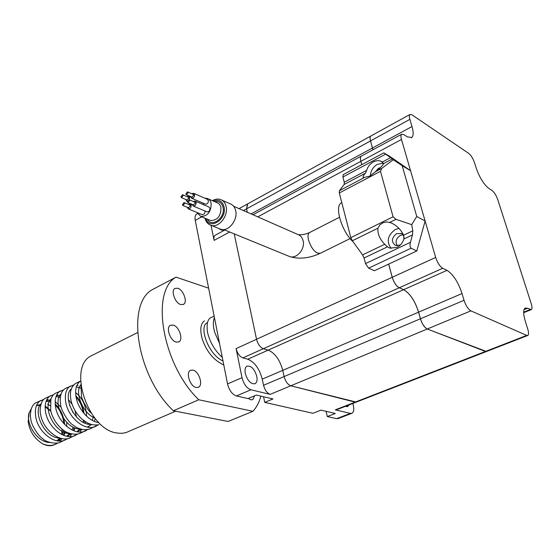 <?xml version="1.0" encoding="UTF-8"?>
<svg xmlns="http://www.w3.org/2000/svg" width="560" height="560" viewBox="0 0 560 560"><rect width="100%" height="100%" fill="white"/><g stroke="black" fill="none" stroke-linecap="round" stroke-linejoin="round"><path stroke-width="0.84" d="M245.28 373.422C244.622 369.733 245.182 367.318 246.946 366.17C251.167 365.498 254.45 368.9 256.795 376.355C257.474 380.086 256.907 382.536 255.094 383.691C250.887 384.321 247.618 380.898 245.28 373.422M388.64 264.103L392.203 277.291C393.883 282.562 396.221 286.062 399.203 287.798L403.641 289.695C409.969 293.363 414.953 300.853 418.586 312.158L420.42 318.787C422.121 324.051 424.396 327.467 427.238 329.021L486.5 351.512M486.402 351.547L356.447 402.045L355.152 402.129L290.766 385.798C287.693 384.559 285.481 381.479 284.116 376.565L282.751 370.349C279.853 359.779 275.002 353.038 268.198 350.112L263.361 348.712C260.162 347.333 257.887 344.183 256.55 339.262L234.22 233.877L256.543 339.262L236.103 348.6C237.398 353.472 239.652 356.566 242.879 357.896L247.765 359.226C254.625 362.047 259.455 368.683 262.248 379.134L263.55 385.287C264.866 390.145 267.071 393.176 270.165 394.366L250.915 389.795C246.694 388.185 243.726 384.139 242.011 377.657L236.103 348.6M361.515 155.995L361.207 156.163C360.29 156.947 360.171 158.669 360.857 161.343L361.76 164.682M371.049 135.905L370.769 136.059C369.943 136.787 369.852 138.404 370.51 140.924L372.918 149.814M370.51 140.924L246.575 208.852L247.324 212.275L246.575 208.852L247.73 203.854L239.05 208.635M215.509 235.081L215.131 235.291C213.983 236.173 213.64 237.874 214.102 240.38L211.043 225.337M263.564 396.767L264.74 402.374L273.007 398.965L256.298 395.073L247.961 398.573L236.404 395.955C232.169 394.387 229.208 390.383 227.535 383.957L195.258 220.444C194.712 217.378 195.146 215.285 196.56 214.165L197.057 213.885M351.715 413.385L338.247 418.537L336.623 418.663L327.313 416.549L335.293 413.469L320.971 410.137L312.921 413.294L264.74 402.374M326.095 411.327L327.313 416.549M356.349 402.087L290.759 385.798C287.693 384.559 285.481 381.486 284.116 376.565L282.751 370.349C279.853 359.786 274.995 353.038 268.198 350.112L263.354 348.712C260.155 347.333 257.887 344.183 256.543 339.262L392.203 277.291M352.856 403.445L353.318 405.356C354.221 409.549 353.766 412.195 351.953 413.294L350.35 413.406L335.328 409.843L336.644 409.745L356.251 402.129M348.929 404.971L347.641 406.63L345.317 406.371M223.972 229.684L223.895 229.747C222.628 230.524 221.018 230.139 219.065 228.599M243.439 210.567L246.575 208.852L247.394 204.043L370.769 136.059M371.084 135.884L370.804 136.038C369.971 136.766 369.887 138.39 370.545 140.91L372.953 149.8M388.675 264.089L392.238 277.277C393.925 282.548 396.256 286.048 399.238 287.784L403.676 289.681C410.004 293.349 414.988 300.839 418.621 312.144L420.455 318.773C422.156 324.037 424.431 327.446 427.273 329.007L485.478 351.456L486.598 351.47L527.639 335.524M361.55 155.974L361.235 156.142C360.325 156.926 360.206 158.655 360.885 161.322L361.788 164.668M488.775 188.384C483.833 184.45 479.654 177.723 476.245 168.189L474.523 162.757C472.983 158.424 471.044 155.302 468.72 153.391L411.992 114.828L409.934 114.478C409.178 115.171 409.157 116.795 409.878 119.35L411.999 126.532C413.616 132.251 413.546 135.912 411.782 137.508L407.288 136.836L403.767 134.568L401.625 134.26C400.792 135.016 400.743 136.745 401.492 139.454L435.673 257.432C437.472 262.815 439.817 266.427 442.715 268.282L446.999 270.354C453.138 274.281 458.15 282.009 462.028 293.545L464.03 300.3C465.85 305.676 468.139 309.197 470.883 310.863L526.736 335.412L527.793 335.468C528.822 334.712 528.815 332.57 527.765 329.042L525.371 321.51C523.173 314.076 523.117 309.589 525.203 308.049L527.576 308.238L531.321 309.624C532.252 308.924 532.217 306.922 531.216 303.618L497.784 199.696C496.23 195.363 494.34 192.304 492.107 190.54L488.775 188.384M31.234 408.961L29.141 412.685L28.161 421.771C29.792 431.55 34.643 438.914 42.721 443.856C47.201 446.096 51.275 446.313 54.936 444.514L57.071 443.072M58.961 441.021L60.536 438.249M61.691 434.511L62.104 429.156M42.721 443.856C47.663 445.907 52.129 445.949 56.119 443.982L57.855 442.925M59.969 441.035L61.845 438.543M63.413 435.281L64.533 430.941M43.827 399.385L35.868 402.801C34.167 403.501 32.683 405.384 31.409 408.443C30.254 412.986 30.093 416.696 30.919 419.587C30.891 424.039 38.143 436.149 43.015 438.921C46.305 442.694 58.114 444.542 61.026 441.791M40.677 400.456C36.113 403.459 34.482 409.059 35.798 417.27C38.374 432.348 55.23 445.774 65.947 439.593L67.711 438.508M69.853 436.569L71.736 433.986M73.297 430.605L74.109 427.581M53.627 394.646L45.535 398.097C43.68 399.105 42.315 400.729 41.44 402.962C40.026 407.813 39.781 411.803 40.719 414.932C43.12 430.01 60.851 443.765 70.917 437.374L77.728 434.021M50.428 395.717C45.899 398.706 44.31 404.327 45.675 412.58C48.335 427.742 65.247 441.315 75.922 435.141M79.884 432.026L81.781 429.359M84.091 422.765L84.336 421.043M63.567 389.844L55.363 393.316C53.277 394.471 51.779 396.522 50.855 399.462L50.666 410.207C51.086 413.154 52.612 416.864 55.244 421.33C57.631 424.83 59.969 427.483 62.272 429.289C66.787 433.839 76.363 435.603 80.969 432.887L87.892 429.464M60.326 390.908C55.832 393.883 54.292 399.518 55.699 407.813C58.457 423.066 75.418 436.779 86.058 430.612M73.661 384.965L65.331 388.472C60.858 391.363 59.339 397.012 60.774 405.405C60.193 407.694 67.62 422.065 72.961 425.019C76.629 427.581 77.182 428.134 82.999 429.576C86.541 429.821 89.264 429.408 91.182 428.323L98.224 424.837M70.378 386.022C65.926 388.983 64.428 394.639 65.891 402.976C68.74 418.313 85.75 432.18 96.348 426.02M98.861 422.59C89.068 421.603 78.61 409.542 76.244 398.062C74.725 389.676 76.174 384.006 80.584 381.052L75.46 383.544C70.931 386.722 69.461 392.385 71.043 400.533C72.695 407.722 76.391 413.98 82.138 419.293L87.92 423.199C91.812 424.886 95.487 425.376 98.931 424.676M81.046 386.505L81.48 395.577C81.284 398.951 88.109 410.879 91.035 412.937M204.442 320.838C200.627 323.568 199.822 329.399 202.034 338.331C206.346 351.4 213.598 360.283 223.79 364.966M214.144 316.12L210.637 317.821C209.083 318.521 207.97 320.404 207.298 323.491C206.871 328.265 207.214 332.22 208.334 335.342C210.959 344.015 215.614 351.351 222.285 357.35M214.445 317.632C212.905 321.279 212.982 326.172 214.683 332.325L219.513 343.329M50.127 405.699L47.635 404.089M64.729 424.564C63.791 416.073 60.606 409.199 55.181 403.942M50.533 400.687L46.886 399.462M72.891 412.335L69.454 404.908M60.515 396.151L56.756 394.779M84.14 413.623C82.964 406.469 80.192 400.491 75.831 395.703M78.071 385.553L76.958 385.224M36.456 405.566L40.663 405.37M45.136 406.826L50.897 411.236M29.141 412.685C25.424 423.493 37.401 442.617 49.868 442.491M56.805 440.762L59.934 438.074M62.09 434.7L63.539 430.262M63.882 423.661C63.028 415.94 60.165 409.773 55.286 405.153M50.309 401.975L46.081 401.282M41.181 403.627C32.263 411.67 44.716 438.445 59.899 438.067M66.766 436.268L69.881 433.51M72.009 430.01L73.038 427.07M60.319 397.404L56.007 396.557M51.079 398.776C41.993 406.686 54.768 434.133 70.098 433.573M76.874 431.711L79.87 428.995M83.055 422.24L83.419 420.357M83.321 412.636C82.236 406.315 79.807 401.079 76.02 396.928M61.131 393.855C51.884 401.618 64.967 429.744 80.437 429.009M92.309 420.378L93.415 416.332M80.864 388.122L76.321 386.904M71.344 388.857C61.922 396.452 75.341 425.306 90.951 424.375M97.566 422.366L98.182 421.911M80.836 384.748C74.438 391.923 82.411 412.986 94.829 418.145M207.494 322.602L207.095 322.791C198.618 326.529 208.334 354.809 222.999 360.983M50.792 410.788L45.171 406.021M40.866 404.6L36.568 405.3M56.721 440.748L61.173 438.403M63.805 435.435L65.66 431.641M66.731 426.44L66.717 422.282M61.229 407.274L55.139 401.597M50.708 399.973L46.361 400.561M66.752 436.268L71.169 433.86M73.787 430.801L75.194 428.015M76.44 416.962L75.047 410.669M72.086 404.285L68.411 399.644M60.704 395.276L56.301 395.759M76.93 431.718L81.312 429.247M85.274 423.269L85.708 421.967M86.576 416.164C86.17 405.832 82.509 397.992 75.6 392.644M87.269 427.098L91.616 424.564M94.199 421.295L95.375 418.803M80.934 385.658L80.29 385.546M97.769 422.408L98.434 422.163L97.839 422.422M383.607 163.576L381.073 161.273C378.623 160.307 376.033 160.524 373.317 161.924C370.034 163.793 367.815 166.6 366.667 170.338L365.456 173.187C363.062 175.714 362.467 177.17 363.664 177.569L369.824 176.12L375.739 171.542C380.184 168.175 382.802 165.515 383.607 163.576L392.392 158.921L383.817 152.852L390.082 156.576L410.543 170.702L425.124 221.025L416.794 250.985L411.117 248.199C409.976 247.282 409.738 245.329 410.417 242.347L412.482 234.899L412.79 230.825L411.698 224.644L395.983 219.324L393.085 216.79L380.478 171.325L381.801 168.35L393.281 159.754L392.392 158.921M383.551 163.205L377.426 164.318C373.037 166.957 370.678 170.793 370.342 175.833M403.634 235.214C400.89 229.565 396.725 225.456 391.132 222.894L387.058 221.914L383.523 222.509L380.009 224.707L377.958 228.179C377.405 233.625 379.659 238.994 384.72 244.279L387.457 246.834L389.816 248.087L396.886 247.492C400.344 245.735 402.675 242.907 403.886 239.001L403.634 235.214L412.79 230.825M399 228.424L395.458 229.439C387.674 235.109 386.225 241.43 391.111 248.402M400.435 244.944L395.703 245.602C391.048 242.018 391.349 238.021 396.613 233.604L401.562 233.59L403.263 235.193L404.103 237.524M403.011 234.843L400.281 235.445C396.074 238.322 395.052 241.794 397.215 245.861M375.018 172.13L378.525 168.266L380.457 167.615M416.794 250.985L374.451 270.718L368.592 268.156L365.519 263.585L364.056 257.999L362.586 254.891L352.317 240.779L350.833 237.657L339.297 192.983L339.381 190.715L344.197 184.45L344.26 182.238L342.895 177.002L343.245 174.608M425.124 221.025L416.766 216.51L402.185 165.69L410.543 170.702M352.94 241.64C341.88 231.679 334.306 206.619 341.103 203.035L341.796 202.65M416.766 216.51L411.698 224.644M393.281 159.754L402.185 165.69M184.695 203.364L184.051 202.559L182.385 204.694L183.029 205.499L184.695 203.364M188.517 207.788L190.351 205.737L189.7 204.939L184.219 202.629M183.176 195.538L182.539 194.747L180.873 196.875L181.51 197.673L183.176 195.538M186.991 199.997L188.818 197.953L188.181 197.162L182.707 194.817M189.672 200.494L189.021 199.696L187.341 201.838L187.992 202.636L189.672 200.494M193.466 204.953L195.314 202.895L194.67 202.097L189.196 199.766L189.644 197.477L188.552 196.126L186.858 196.595M188.132 192.654L187.495 191.863L185.808 194.005L186.445 194.796L188.132 192.654M191.912 197.148L193.767 195.09L193.13 194.306L187.67 191.94M191.8 193.725L193.508 193.263L194.593 194.614C194.572 196.994 193.613 198.212 191.723 198.261L190.582 196.574M193.802 193.396L207.298 199.262L208.383 200.599C208.369 202.944 207.424 204.141 205.534 204.183L205.24 204.057M187.348 201.159L186.795 201.11L185.661 199.437M203.434 203.28L203.434 204.638M193.326 201.523L195.041 201.054L196.147 202.419C196.133 204.799 195.174 206.017 193.277 206.073L192.122 204.386M195.335 201.18L208.852 206.948L209.958 208.306C209.951 210.651 209.006 211.848 207.109 211.897L206.815 211.771M188.363 204.372L190.071 203.896L191.177 205.261C191.163 207.627 190.211 208.838 188.335 208.901L187.18 207.228M204.995 211.001L205.009 211.085C205.009 213.416 204.064 214.613 202.195 214.662L201.901 214.543M221.928 200.165L229.894 203.679C232.876 204.694 234.801 207.025 235.669 210.686C238.063 219.975 228.417 231.987 220.829 229.313L219.296 228.69M204.932 198.233L207.158 198.415C209.237 199.108 210.567 200.746 211.155 203.322C211.134 211.89 207.683 216.272 200.802 216.468L196.994 212.499M175.595 411.194L128.646 431.48C125.279 433.16 121.513 433.671 117.341 433.02C88.13 430.381 67.144 367.045 91.224 355.817L93.366 354.746M254.674 395.759L252.756 399.665L250.873 399.84L248.318 398.426M192.913 370.076C198.912 371.133 203.476 385.077 198.499 387.226L196.14 387.478C190.134 386.547 185.486 372.491 190.435 370.335L192.913 370.076M177.751 288.239C183.372 289.723 187.859 302.169 183.54 304.353L180.775 304.577C175.161 303.205 170.583 290.654 174.881 288.456L177.751 288.239M173.138 325.052C179.06 326.368 183.631 339.584 178.92 341.845L176.218 342.111C170.296 340.914 165.634 327.593 170.324 325.318L173.138 325.052M260.918 396.151C259.203 402.353 256.529 407.407 252.91 411.306L228.074 421.477L173.369 410.76C136.969 376.705 125.783 304.241 152.166 289.73L176.029 277.151L208.628 288.169M252.91 411.306L198.765 399.763C162.288 364.826 150.178 291.368 176.029 277.151M173.369 410.76L198.765 399.763M420.42 318.787L263.55 385.287M427.238 329.021L290.766 385.798M418.586 312.158L262.248 379.134M403.641 289.695L247.765 359.226M399.203 287.798L263.361 348.712M485.443 351.463L335.328 409.843M360.857 161.343L257.761 216.867M372.47 147.994L251.062 213.92M229.649 232.008L214.102 240.38M195.258 220.444L201.705 216.839M227.535 383.957L242.011 377.657M290.759 385.798L270.165 394.366M236.404 395.955L250.915 389.795M336.623 418.663L350.35 413.406M263.354 348.712L242.879 357.896M401.492 139.454L360.885 161.322M435.673 257.432L392.238 277.277M409.878 119.35L370.545 140.91M411.999 126.532L372.498 147.98M470.883 310.863L427.273 329.007M526.736 335.412L485.478 351.456M527.576 308.238L524.02 309.673M530.257 309.54L523.663 312.193M442.715 268.282L399.238 287.784M446.999 270.354L403.676 289.681M462.028 293.545L418.621 312.144M464.03 300.3L420.455 318.773M403.886 239.001L412.482 234.899M344.197 184.45L365.456 173.187M344.26 182.238L366.667 170.338M364.056 257.999L387.457 246.834M362.586 254.891L384.72 244.279M389.739 222.39L395.983 219.324M350.833 237.657L393.085 216.79M352.317 240.779L377.958 228.179M339.381 190.715L364.294 177.576M339.297 192.983L380.478 171.325M375.739 171.542L381.801 168.35M382.382 161.994L390.614 157.626M368.592 268.156L411.117 248.199M365.519 263.585L410.417 242.347M342.895 177.002L385.602 154.168M350.112 238.574L320.397 253.239C315.749 253.827 311.78 249.417 308.49 240.023C307.65 236.243 307.986 233.765 309.491 232.589L309.96 232.351M288.379 256.025L289.793 256.606C296.765 259.084 305.417 248.822 303.1 240.681C302.26 237.468 300.468 235.389 297.724 234.444L233.639 206.255M209.608 220.108L210.672 220.542C217.532 220.374 220.962 216.048 220.962 207.564C220.367 205.009 219.037 203.385 216.972 202.685L208.25 198.891M214.683 201.691C218.967 200.823 221.76 202.699 223.048 207.319C225.694 217.728 211.547 228.2 207.298 219.149M205.8 218.533C209.307 230.72 227.192 219.415 224.042 206.766C222.271 200.949 218.659 199.038 213.192 201.047M212.387 200.69C215.082 199.101 217.728 198.688 220.346 199.472C223.335 200.48 225.26 202.832 226.121 206.521C228.508 215.901 218.799 228.06 211.197 225.386L220.829 229.313M361.207 156.163L253.001 214.774M196.56 214.165L197.477 213.647M223.895 229.747L223.489 229.964M255.094 383.691L254.723 383.852M224.826 230.034L215.131 235.291M409.934 114.478L370.804 136.038M411.782 137.508L411.194 137.823M401.625 134.26L361.235 156.142M531.174 309.68L523.67 312.704M54.936 444.514L56.119 443.982M61.012 441.798L65.947 439.593M58.94 439.88L56.931 440.783M68.817 435.449L66.92 436.303M78.848 430.948L77.063 431.746M89.033 426.377L87.374 427.119M381.073 161.273L382.704 162.232M391.132 222.894L394.079 224.399M401.919 233.807L400.848 233.275M343.098 174.685L383.817 152.852M341.103 203.035L341.803 202.678M339.472 217.294L309.491 232.589C305.543 234.311 301.84 235.011 298.382 234.689M188.846 196.252L190.652 197.029M190.365 204.015L192.185 204.785M209.552 220.08L200.802 216.468M320.397 253.239C309.519 258.328 299.32 259.448 289.793 256.606L223.706 229.579M204.995 218.197C205.94 221.928 208.005 224.322 211.197 225.386M188.335 208.901L202.195 214.662M193.277 206.073L207.109 211.897M186.795 201.11L187.32 201.334M191.723 198.261L205.534 204.183M186.445 194.796L192.087 197.218M187.992 202.636L193.641 205.023M181.51 197.673L187.159 200.067M183.029 205.499L188.692 207.858M91.224 355.817L137.55 332.591M198.107 387.394L198.499 387.226M183.127 304.563L183.54 304.353M178.493 342.055L178.92 341.845"/></g></svg>
